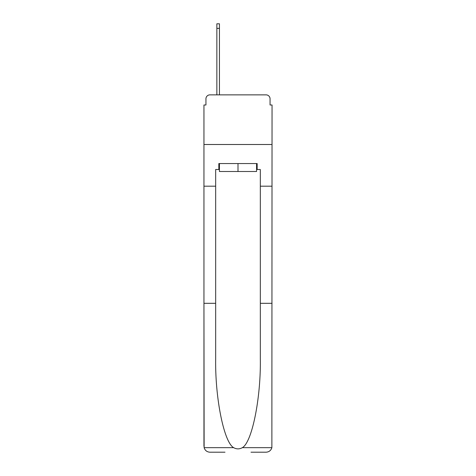 <?xml version="1.0" encoding="UTF-8"?>
<svg xmlns="http://www.w3.org/2000/svg" width="476" height="476" viewBox="0 0 476 476"><rect width="100%" height="100%" fill="white"/><g stroke="black" fill="none" stroke-linecap="round" stroke-linejoin="round"><path stroke-width="0.71" d="M205.941 98.841L205.941 104.994L205.941 98.841A3.969 3.969 0 0 1 209.91 94.867L216.86 94.867L216.86 23.8L219.436 23.8L219.436 94.867L222.518 94.867M251.001 452.2L266.09 452.2C269.041 451.998 270.969 450.486 271.873 447.672L272.046 104.994L270.059 104.994L270.059 98.841A3.969 3.969 0 0 0 266.09 94.867L209.91 94.867M256.564 169.51L257.159 169.51L257.159 163.554L218.841 163.554L218.841 169.51L215.67 169.51L215.67 186.187L203.954 186.187L203.954 144.496L272.046 144.496L203.954 144.496L203.954 104.994L205.941 104.994M253.482 94.867L266.09 94.867M270.059 104.994L270.059 98.841M215.67 186.187L215.67 303.313L203.954 303.313L204.127 447.672C205.031 450.486 206.959 451.998 209.91 452.2L224.999 452.2M215.67 303.313L215.67 358.844C215.051 398.293 224.012 442.484 233.674 447.672C236.554 449.273 239.434 449.273 242.326 447.672C251.988 442.484 260.949 398.293 260.33 358.844L260.33 169.51L257.159 169.51M203.954 446.244L203.954 186.187M272.046 186.187L260.33 186.187M272.046 303.313L260.33 303.313M218.841 169.51L219.436 169.51M219.436 163.554L219.436 171.497L256.564 171.497L256.564 163.554M238 163.554L238 171.497M204.127 447.672L233.674 447.672M242.326 447.672L271.873 447.672M216.86 28.364L219.436 28.364"/></g></svg>
